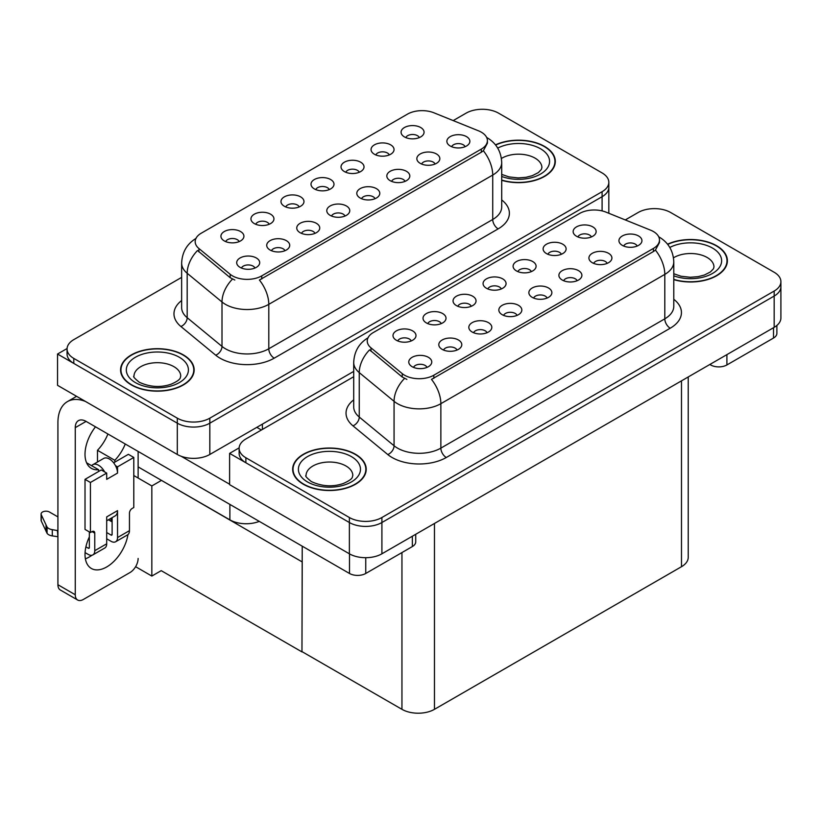 <?xml version="1.0" encoding="UTF-8"?>
<svg xmlns="http://www.w3.org/2000/svg" width="822" height="822" viewBox="0 0 822 822"><rect width="100%" height="100%" fill="white"/><g stroke="black" fill="none" stroke-linecap="round" stroke-linejoin="round"><path stroke-width="1.23" d="M465.098 146.706A6.895 3.987 0 0 0 463.248 144.764A6.895 3.987 0 0 0 456.446 143.758A6.895 3.987 0 0 0 451.638 146.706M466.495 136.627A11.498 6.638 0 0 0 451.761 135.887A11.498 6.638 0 0 0 447.959 144.138A11.498 6.638 0 0 0 450.24 146.018A11.498 6.638 0 0 0 468.776 144.138A11.498 6.638 0 0 0 466.495 136.627M359.255 172.271A6.895 3.987 0 0 0 357.406 170.329A6.895 3.987 0 0 0 350.604 169.322A6.895 3.987 0 0 0 345.795 172.271M360.653 162.191A11.498 6.638 0 0 0 345.918 161.451A11.498 6.638 0 0 0 342.116 169.702A11.498 6.638 0 0 0 344.397 171.582A11.498 6.638 0 0 0 362.934 169.702A11.498 6.638 0 0 0 360.653 162.191M389.279 154.937A6.895 3.987 0 0 0 387.429 152.995A6.895 3.987 0 0 0 380.627 151.988A6.895 3.987 0 0 0 375.818 154.937M390.676 144.857A11.498 6.638 0 0 0 375.942 144.117A11.498 6.638 0 0 0 372.14 152.368A11.498 6.638 0 0 0 374.421 154.248A11.498 6.638 0 0 0 392.957 152.368A11.498 6.638 0 0 0 390.676 144.857M269.184 224.272A6.895 3.987 0 0 0 267.325 222.33A6.895 3.987 0 0 0 260.533 221.324A6.895 3.987 0 0 0 255.724 224.272M270.582 214.193A11.498 6.638 0 0 0 255.848 213.453A11.498 6.638 0 0 0 252.035 221.704A11.498 6.638 0 0 0 254.317 223.584A11.498 6.638 0 0 0 272.863 221.704A11.498 6.638 0 0 0 270.582 214.193M345.004 216.042A6.895 3.987 0 0 0 343.144 214.1A6.895 3.987 0 0 0 336.352 213.093A6.895 3.987 0 0 0 331.543 216.042M346.401 205.973A11.498 6.638 0 0 0 331.667 205.233A11.498 6.638 0 0 0 327.865 213.473A11.498 6.638 0 0 0 330.146 215.354A11.498 6.638 0 0 0 348.682 213.473A11.498 6.638 0 0 0 346.401 205.973M284.946 250.71A6.895 3.987 0 0 0 283.097 248.768A6.895 3.987 0 0 0 276.305 247.761A6.895 3.987 0 0 0 271.496 250.71M286.354 240.641A11.498 6.638 0 0 0 271.62 239.901A11.498 6.638 0 0 0 267.808 248.152A11.498 6.638 0 0 0 270.089 250.022A11.498 6.638 0 0 0 288.635 248.152A11.498 6.638 0 0 0 286.354 240.641M419.302 137.603A6.895 3.987 0 0 0 417.453 135.661A6.895 3.987 0 0 0 410.651 134.654A6.895 3.987 0 0 0 405.842 137.603M420.7 127.523A11.498 6.638 0 0 0 405.965 126.783A11.498 6.638 0 0 0 402.163 135.034A11.498 6.638 0 0 0 404.445 136.914A11.498 6.638 0 0 0 422.981 135.034A11.498 6.638 0 0 0 420.7 127.523M375.027 198.708A6.895 3.987 0 0 0 373.167 196.766A6.895 3.987 0 0 0 366.376 195.759A6.895 3.987 0 0 0 361.567 198.708M376.425 188.639A11.498 6.638 0 0 0 361.69 187.899A11.498 6.638 0 0 0 357.889 196.139A11.498 6.638 0 0 0 360.17 198.02A11.498 6.638 0 0 0 378.706 196.139A11.498 6.638 0 0 0 376.425 188.639M435.074 164.04A6.895 3.987 0 0 0 433.225 162.098A6.895 3.987 0 0 0 426.423 161.091A6.895 3.987 0 0 0 421.614 164.04M436.472 153.961A11.498 6.638 0 0 0 421.737 153.221A11.498 6.638 0 0 0 417.936 161.472A11.498 6.638 0 0 0 420.217 163.352A11.498 6.638 0 0 0 438.753 161.472A11.498 6.638 0 0 0 436.472 153.961M405.051 181.374A6.895 3.987 0 0 0 403.201 179.432A6.895 3.987 0 0 0 396.399 178.425A6.895 3.987 0 0 0 391.591 181.374M406.448 171.295A11.498 6.638 0 0 0 391.714 170.555A11.498 6.638 0 0 0 387.912 178.806A11.498 6.638 0 0 0 390.193 180.686A11.498 6.638 0 0 0 408.729 178.806A11.498 6.638 0 0 0 406.448 171.295M299.208 206.939A6.895 3.987 0 0 0 297.348 204.997A6.895 3.987 0 0 0 290.556 203.99A6.895 3.987 0 0 0 285.748 206.939M300.605 196.859A11.498 6.638 0 0 0 285.871 196.119A11.498 6.638 0 0 0 282.069 204.37A11.498 6.638 0 0 0 284.35 206.25A11.498 6.638 0 0 0 302.886 204.37A11.498 6.638 0 0 0 300.605 196.859M329.232 189.605A6.895 3.987 0 0 0 327.382 187.663A6.895 3.987 0 0 0 320.58 186.656A6.895 3.987 0 0 0 315.771 189.605M330.629 179.525A11.498 6.638 0 0 0 315.895 178.785A11.498 6.638 0 0 0 312.093 187.036A11.498 6.638 0 0 0 314.374 188.916A11.498 6.638 0 0 0 332.91 187.036A11.498 6.638 0 0 0 330.629 179.525M254.923 268.044A6.895 3.987 0 0 0 253.073 266.102A6.895 3.987 0 0 0 246.281 265.095A6.895 3.987 0 0 0 241.473 268.044M256.33 257.974A11.498 6.638 0 0 0 241.596 257.235A11.498 6.638 0 0 0 237.784 265.485A11.498 6.638 0 0 0 240.065 267.356A11.498 6.638 0 0 0 258.611 265.485A11.498 6.638 0 0 0 256.33 257.974M314.98 233.376A6.895 3.987 0 0 0 313.12 231.434A6.895 3.987 0 0 0 306.329 230.427A6.895 3.987 0 0 0 301.52 233.376M316.378 223.307A11.498 6.638 0 0 0 301.643 222.567A11.498 6.638 0 0 0 297.831 230.807A11.498 6.638 0 0 0 300.112 232.688A11.498 6.638 0 0 0 318.659 230.807A11.498 6.638 0 0 0 316.378 223.307M239.151 241.606A6.895 3.987 0 0 0 237.301 239.664A6.895 3.987 0 0 0 230.509 238.657A6.895 3.987 0 0 0 225.701 241.606M240.558 231.537A11.498 6.638 0 0 0 225.824 230.787A11.498 6.638 0 0 0 222.012 239.038A11.498 6.638 0 0 0 224.293 240.918A11.498 6.638 0 0 0 242.839 239.038A11.498 6.638 0 0 0 240.558 231.537M481.343 132.188A20.694 11.95 0 0 0 478.579 130.852L433.954 112.809A20.694 11.95 0 0 0 407.455 114.145L201.236 233.212A20.694 11.95 0 0 0 195.174 241.658A20.694 11.95 0 0 0 198.914 248.511L230.16 274.271A20.694 11.95 0 0 0 261.745 275.873L481.343 149.08A20.694 11.95 0 0 0 487.405 140.634A20.694 11.95 0 0 0 481.343 132.188M259.269 521.374A22.995 13.275 180 0 1 229.883 519.864L138.127 466.896M483.192 109.285L481.456 109.285M67.075 348.528L57.54 354.035L177.305 423.186A22.995 13.275 0 0 0 209.826 423.186L602.094 196.705A22.995 13.275 0 0 0 608.825 187.324A22.995 13.275 0 0 1 602.094 196.705L209.826 423.186A22.995 13.275 0 0 1 177.305 423.186L73.795 363.416A22.995 13.275 0 0 1 67.065 354.035L67.065 349.021A22.995 13.275 0 0 0 73.795 358.413L177.305 418.172A22.995 13.275 0 0 0 209.826 418.172L602.094 191.701A22.995 13.275 0 0 0 608.825 182.32A22.995 13.275 0 0 0 602.094 172.928L498.584 113.169A22.995 13.275 0 0 0 466.064 113.169L453.199 120.587M57.54 354.035L57.54 385.323L177.305 454.474A22.995 13.275 0 0 0 209.826 454.474L353.707 371.4M161.482 480.377L151.834 485.946L133.791 475.527M302.229 561.642L301.962 651.908L161.215 570.653L151.834 576.068L135.609 566.697M151.834 576.068L151.834 485.946M301.962 651.908L302.229 546.178M157.69 478.188L301.962 561.796M637.163 246.055A6.895 3.987 0 0 0 635.314 244.113A6.895 3.987 0 0 0 628.522 243.096A6.895 3.987 0 0 0 623.713 246.055M638.571 235.976A11.498 6.638 0 0 0 623.836 235.236A11.498 6.638 0 0 0 620.024 243.487A11.498 6.638 0 0 0 622.305 245.367A11.498 6.638 0 0 0 640.852 243.487A11.498 6.638 0 0 0 638.571 235.976M531.32 271.609A6.895 3.987 0 0 0 529.471 269.678A6.895 3.987 0 0 0 522.679 268.66A6.895 3.987 0 0 0 517.87 271.609M532.728 261.54A11.498 6.638 0 0 0 517.994 260.8A11.498 6.638 0 0 0 514.182 269.051A11.498 6.638 0 0 0 516.463 270.921A11.498 6.638 0 0 0 535.009 269.051A11.498 6.638 0 0 0 532.728 261.54M561.344 254.275A6.895 3.987 0 0 0 559.494 252.344A6.895 3.987 0 0 0 552.703 251.327A6.895 3.987 0 0 0 547.894 254.275M562.751 244.206A11.498 6.638 0 0 0 548.017 243.466A11.498 6.638 0 0 0 544.205 251.717A11.498 6.638 0 0 0 546.486 253.587A11.498 6.638 0 0 0 565.033 251.717A11.498 6.638 0 0 0 562.751 244.206M441.25 323.621A6.895 3.987 0 0 0 439.4 321.679A6.895 3.987 0 0 0 432.608 320.672A6.895 3.987 0 0 0 427.789 323.621M442.647 313.542A11.498 6.638 0 0 0 427.923 312.802A11.498 6.638 0 0 0 424.111 321.053A11.498 6.638 0 0 0 426.392 322.933A11.498 6.638 0 0 0 444.928 321.053A11.498 6.638 0 0 0 442.647 313.542M517.069 315.391A6.895 3.987 0 0 0 515.219 313.449A6.895 3.987 0 0 0 508.428 312.442A6.895 3.987 0 0 0 503.609 315.391M518.466 305.311A11.498 6.638 0 0 0 503.742 304.572A11.498 6.638 0 0 0 499.93 312.822A11.498 6.638 0 0 0 502.211 314.703A11.498 6.638 0 0 0 520.747 312.822A11.498 6.638 0 0 0 518.466 305.311M457.022 350.059A6.895 3.987 0 0 0 455.172 348.117A6.895 3.987 0 0 0 448.37 347.11A6.895 3.987 0 0 0 443.561 350.059M458.419 339.979A11.498 6.638 0 0 0 443.695 339.239A11.498 6.638 0 0 0 439.883 347.49A11.498 6.638 0 0 0 442.164 349.371A11.498 6.638 0 0 0 460.7 347.49A11.498 6.638 0 0 0 458.419 339.979M591.378 236.942A6.895 3.987 0 0 0 589.518 235.01A6.895 3.987 0 0 0 582.726 233.993A6.895 3.987 0 0 0 577.917 236.942M592.775 226.872A11.498 6.638 0 0 0 578.041 226.132A11.498 6.638 0 0 0 574.229 234.383A11.498 6.638 0 0 0 576.51 236.253A11.498 6.638 0 0 0 595.056 234.383A11.498 6.638 0 0 0 592.775 226.872M547.092 298.057A6.895 3.987 0 0 0 545.243 296.115A6.895 3.987 0 0 0 538.451 295.108A6.895 3.987 0 0 0 533.632 298.057M548.5 287.977A11.498 6.638 0 0 0 533.766 287.238A11.498 6.638 0 0 0 529.954 295.488A11.498 6.638 0 0 0 532.235 297.369A11.498 6.638 0 0 0 550.781 295.488A11.498 6.638 0 0 0 548.5 287.977M607.139 263.389A6.895 3.987 0 0 0 605.29 261.447A6.895 3.987 0 0 0 598.498 260.44A6.895 3.987 0 0 0 593.689 263.389M608.547 253.31A11.498 6.638 0 0 0 593.813 252.57A11.498 6.638 0 0 0 590.001 260.821A11.498 6.638 0 0 0 592.282 262.701A11.498 6.638 0 0 0 610.828 260.821A11.498 6.638 0 0 0 608.547 253.31M577.116 280.723A6.895 3.987 0 0 0 575.266 278.781A6.895 3.987 0 0 0 568.475 277.774A6.895 3.987 0 0 0 563.666 280.723M578.524 270.644A11.498 6.638 0 0 0 563.789 269.904A11.498 6.638 0 0 0 559.977 278.155A11.498 6.638 0 0 0 562.258 280.035A11.498 6.638 0 0 0 580.805 278.155A11.498 6.638 0 0 0 578.524 270.644M471.273 306.287A6.895 3.987 0 0 0 469.424 304.346A6.895 3.987 0 0 0 462.632 303.328A6.895 3.987 0 0 0 457.813 306.287M472.671 296.208A11.498 6.638 0 0 0 457.946 295.468A11.498 6.638 0 0 0 454.134 303.719A11.498 6.638 0 0 0 456.416 305.599A11.498 6.638 0 0 0 474.962 303.719A11.498 6.638 0 0 0 472.671 296.208M501.297 288.943A6.895 3.987 0 0 0 499.447 287.012A6.895 3.987 0 0 0 492.655 285.994A6.895 3.987 0 0 0 487.847 288.943M502.704 278.874A11.498 6.638 0 0 0 487.97 278.134A11.498 6.638 0 0 0 484.158 286.385A11.498 6.638 0 0 0 486.439 288.255A11.498 6.638 0 0 0 504.985 286.385A11.498 6.638 0 0 0 502.704 278.874M426.998 367.393A6.895 3.987 0 0 0 425.149 365.451A6.895 3.987 0 0 0 418.347 364.444A6.895 3.987 0 0 0 413.538 367.393M428.396 357.313A11.498 6.638 0 0 0 413.661 356.573A11.498 6.638 0 0 0 409.859 364.824A11.498 6.638 0 0 0 412.141 366.704A11.498 6.638 0 0 0 430.677 364.824A11.498 6.638 0 0 0 428.396 357.313M487.045 332.725A6.895 3.987 0 0 0 485.196 330.783A6.895 3.987 0 0 0 478.404 329.776A6.895 3.987 0 0 0 473.585 332.725M488.443 322.645A11.498 6.638 0 0 0 473.719 321.905A11.498 6.638 0 0 0 469.907 330.156A11.498 6.638 0 0 0 472.188 332.037A11.498 6.638 0 0 0 490.724 330.156A11.498 6.638 0 0 0 488.443 322.645M411.226 340.955A6.895 3.987 0 0 0 409.377 339.013A6.895 3.987 0 0 0 402.575 338.006A6.895 3.987 0 0 0 397.766 340.955M412.623 330.876A11.498 6.638 0 0 0 397.899 330.136A11.498 6.638 0 0 0 394.087 338.387A11.498 6.638 0 0 0 396.368 340.267A11.498 6.638 0 0 0 414.905 338.387A11.498 6.638 0 0 0 412.623 330.876M653.418 231.537A20.694 11.95 0 0 0 650.654 230.191L606.03 212.148A20.694 11.95 0 0 0 579.531 213.494L373.301 332.55A20.694 11.95 0 0 0 367.239 340.996A20.694 11.95 0 0 0 370.989 347.85L402.235 373.62A20.694 11.95 0 0 0 433.821 375.212L653.418 248.429A20.694 11.95 0 0 0 659.48 239.983A20.694 11.95 0 0 0 653.418 231.537M655.257 208.634L653.521 208.634M239.151 447.867L229.605 453.374L349.381 522.525A22.995 13.275 0 0 0 381.901 522.525L774.17 296.054A22.995 13.275 0 0 0 780.9 286.662A22.995 13.275 0 0 1 774.17 296.054L381.901 522.525A22.995 13.275 0 0 1 349.381 522.525L245.87 462.765A22.995 13.275 0 0 1 239.13 453.374L239.13 448.37A22.995 13.275 0 0 0 245.87 457.751L349.381 517.521A22.995 13.275 0 0 0 381.901 517.521L774.17 291.05A22.995 13.275 0 0 0 780.9 281.658A22.995 13.275 0 0 0 774.17 272.267L670.649 212.508A22.995 13.275 0 0 0 638.139 212.508L625.275 219.936M229.605 453.374L229.605 484.661L349.381 553.812A22.995 13.275 0 0 0 381.901 553.812L774.17 327.341A22.995 13.275 0 0 0 780.9 317.96L780.9 281.658M688.23 376.959L688.23 557.326A22.995 13.275 180 0 1 681.489 566.707L434.468 709.324A22.995 13.275 180 0 1 401.948 709.324L302.229 651.754M501.708 180.306A36.785 21.238 0 0 0 555.312 161.41A36.785 21.238 0 0 0 544.534 146.398A36.785 21.238 0 0 0 495.481 144.857M183.378 354.909A36.785 21.238 0 0 0 143.285 350.306A36.785 21.238 0 0 0 120.577 369.931A36.785 21.238 0 0 0 131.356 384.943A36.785 21.238 0 0 0 171.449 389.546A36.785 21.238 0 0 0 194.156 369.931A36.785 21.238 0 0 0 183.378 354.909M120.957 371.873A36.785 21.238 0 0 0 120.834 372.428M487.405 140.634L487.405 143.172L483.357 150.745L481.343 152.204L259.413 280.035A26.828 15.484 60 0 1 268.794 304.346A30.661 17.704 180 0 1 225.434 304.346A30.661 17.704 180 0 1 222.002 301.982L187.18 273.274A30.661 17.704 180 0 1 181.641 263.122L181.641 307.551A30.661 17.704 0 0 0 187.18 317.703L222.002 346.411A30.661 17.704 0 0 0 225.434 348.775A30.661 17.704 0 0 0 268.794 348.775L492.727 219.484A30.661 17.704 0 0 0 501.708 206.969L501.708 162.54A30.661 17.704 180 0 1 492.727 175.055A26.828 15.484 -120 0 0 483.357 150.745M234.815 280.035L230.16 277.682L197.527 250.505A26.828 17.94 129.5 0 0 187.18 273.274L187.18 317.703A7.665 5.127 -50.5 0 1 180.902 326.498A38.326 22.122 180 0 1 181.641 300.533M181.641 277.374L73.795 339.64A22.995 13.275 0 0 0 67.065 349.021M193.9 372.428A36.785 21.238 0 0 0 193.776 371.873M555.056 163.917A36.785 21.238 0 0 0 554.932 163.362M673.783 279.644A36.785 21.238 0 0 0 727.388 260.759A36.785 21.238 0 0 0 716.609 245.737A36.785 21.238 0 0 0 667.546 244.206M355.453 454.247A36.785 21.238 0 0 0 315.36 449.644A36.785 21.238 0 0 0 292.653 469.27A36.785 21.238 0 0 0 303.421 484.292A36.785 21.238 0 0 0 343.514 488.895A36.785 21.238 0 0 0 366.222 469.27A36.785 21.238 0 0 0 355.453 454.247M293.033 471.222A36.785 21.238 0 0 0 292.899 471.777M659.48 239.983L659.48 242.511L655.422 250.094L653.418 251.542L431.488 379.384A26.828 15.484 60 0 1 440.859 403.684A30.661 17.704 180 0 1 397.509 403.684A30.661 17.704 180 0 1 394.067 401.321L359.255 372.613A30.661 17.704 180 0 1 353.707 362.461L353.707 406.89A30.661 17.704 0 0 0 359.255 417.042L394.067 445.76A30.661 17.704 0 0 0 397.509 448.124A30.661 17.704 0 0 0 440.859 448.124L664.803 318.833A30.661 17.704 0 0 0 673.783 306.318L673.783 261.879A30.661 17.704 180 0 1 664.803 274.394A26.828 15.484 -120 0 0 655.422 250.094M406.88 379.384L402.235 377.031L369.592 349.853A26.828 17.94 129.5 0 0 359.255 372.613L359.255 417.042A7.665 5.127 -50.5 0 1 352.977 425.847A38.326 22.122 180 0 1 353.707 399.872M353.707 376.723L245.87 438.979A22.995 13.275 0 0 0 239.13 448.37M365.965 471.777A36.785 21.238 0 0 0 365.841 471.222M727.131 263.256A36.785 21.238 0 0 0 726.997 262.711M726.905 354.631L726.905 364.947L773.512 338.048L773.512 327.721M776.882 325.45L776.882 333.352A11.498 6.638 180 0 1 773.512 338.048M726.905 364.947A11.498 6.638 180 0 1 710.65 364.947L710.65 364.012M709.838 364.485L710.65 364.947M91.982 555.24A30.661 17.704 -60 0 1 89.351 556.946A30.661 17.704 -60 0 1 85.385 558.816M127.944 534.608A30.661 17.704 -60 0 1 106.696 566.964A30.661 17.704 -60 0 1 91.365 568.475A30.661 17.704 -60 0 1 89.351 536.92M98.568 471.53L98.568 469.701L86.598 462.786M125.263 444.003A30.661 17.704 -60 0 1 114.823 460.31L114.823 462.139M114.823 460.31L97.479 450.302L97.479 462.005M365.749 557.706L365.749 573.468L412.356 546.558L412.356 536.232M261.417 429.998L256.813 427.348M229.605 484.23L181.179 456.272M107.918 433.995A30.661 17.704 -60 0 1 97.479 450.302M111.011 518.292A30.661 17.704 -60 0 1 110.97 521.24M75.264 594.748A11.498 6.638 120 0 0 77.638 600.009L60.294 589.991A11.498 6.638 -60 0 1 57.92 584.73L75.264 594.748L75.264 427.656A15.33 8.847 60 0 1 78.439 420.638A15.33 8.847 60 0 1 86.094 421.398L349.494 573.468L349.494 553.874M85.478 401.455A45.991 26.551 -120 0 0 67.445 401.598A45.991 26.551 -120 0 0 57.92 422.652L57.92 584.73M77.638 600.009A11.498 6.638 120 0 0 83.392 599.443L129.999 572.533A11.498 6.638 120 0 0 138.127 558.446M98.568 469.701A30.661 17.704 -60 0 1 91.365 468.355A30.661 17.704 -60 0 1 95.496 426.824M138.127 478.034L138.127 451.432M415.727 534.29L415.727 541.862A11.498 6.638 180 0 1 412.356 546.558M365.749 573.468A11.498 6.638 180 0 1 349.494 573.468M104.62 471.89L106.696 473.092L90.43 482.473L85.015 479.349L101.27 469.958L104.62 471.89A11.498 6.638 -120 0 0 98.568 465.273A11.498 6.638 -120 0 0 92.814 464.697A11.498 6.638 -120 0 0 91.663 465.714M115.46 465.632L117.536 466.834L117.536 473.092A11.498 6.638 -120 0 0 115.46 465.632A11.498 6.638 -120 0 0 109.398 459.005A11.498 6.638 -120 0 0 103.654 458.44L92.814 464.697M85.067 552.6L88.262 554.439A9.196 5.312 -120 0 0 92.865 554.901A9.196 5.312 -120 0 0 94.766 550.689L106.696 543.804L106.696 516.894L117.536 510.637L117.536 537.547L129.455 530.663L129.455 513.144A3.833 2.209 -60 0 1 132.167 508.448L133.791 507.513L133.791 457.443L128.376 454.319L113.631 462.827M106.696 543.804A9.196 5.312 60 0 1 104.784 548.017L92.865 554.901M57.92 516.894L49.454 512.014A4.891 2.826 180 0 0 44.121 511.397A4.891 2.826 180 0 0 41.1 514.007L41.1 520.264A4.891 2.826 0 0 0 41.264 520.994L47.07 533.334A7.665 4.429 0 0 0 52.3 535.903L52.3 529.645L57.92 530.663M106.696 520.788L115.152 515.897A11.498 6.638 -120 0 0 117.536 510.637M112.111 517.655L112.111 534.423A1.531 0.884 60 0 1 111.792 535.122A1.531 0.884 60 0 1 111.032 535.04L112.111 534.423M106.696 532.543L111.032 535.04M129.455 530.663A9.196 5.312 60 0 1 127.554 534.875L115.625 541.76A9.196 5.312 -120 0 1 111.032 541.297L106.696 538.8M115.625 541.76A9.196 5.312 -120 0 0 117.536 537.547M117.536 473.092L106.696 479.349L106.696 473.092M89.351 531.916L89.351 547.565A1.531 0.884 60 0 1 89.033 548.264A1.531 0.884 60 0 1 88.262 548.182L89.351 547.565M85.015 479.349L85.015 529.409L90.43 532.543L92.064 531.598A3.833 2.209 -60 0 1 93.975 531.413A3.833 2.209 -60 0 1 94.766 533.17L94.766 550.689M112.111 521.898L108.432 519.781M133.791 457.443L117.536 466.834M90.43 482.473L90.43 532.543M57.92 536.92L57.396 530.365M85.909 546.825L88.262 548.182M57.396 536.622L52.3 535.903M52.3 529.645A7.665 4.429 0 0 1 47.07 527.077L41.264 514.736A4.891 2.826 180 0 1 41.1 514.007M47.07 527.077L47.07 533.334M46.042 525.042L46.042 531.3M495.645 145.062A36.404 21.023 180 0 1 544.267 146.552A36.404 21.023 180 0 1 554.932 161.41A36.404 21.023 180 0 1 501.708 180.059M355.176 454.412A36.404 21.023 180 0 1 365.841 469.27A36.404 21.023 180 0 1 343.37 488.689A36.404 21.023 180 0 1 303.698 484.137A36.404 21.023 180 0 1 293.033 469.27A36.404 21.023 180 0 1 315.504 449.85A36.404 21.023 180 0 1 355.176 454.412M183.111 355.063A36.404 21.023 180 0 1 193.776 369.931A36.404 21.023 180 0 1 171.295 389.34A36.404 21.023 180 0 1 131.623 384.788A36.404 21.023 180 0 1 120.957 369.931A36.404 21.023 180 0 1 143.429 350.511A36.404 21.023 180 0 1 183.111 355.063M667.711 244.411A36.404 21.023 180 0 1 716.342 245.891A36.404 21.023 180 0 1 726.997 260.759A36.404 21.023 180 0 1 673.783 279.398M229.883 519.864L229.883 504.41M602.094 210.905L602.094 191.701M209.826 454.474L209.826 418.172M177.305 454.474L177.305 418.172M262.393 429.444L262.393 424.121M198.914 248.511L198.914 251.922M230.16 274.271L230.16 277.682M261.745 275.873L261.745 278.987M481.343 149.08L481.343 152.204M774.17 327.341L774.17 291.05M381.901 553.812L381.901 517.521M349.381 553.812L349.381 517.521M681.489 566.707L681.489 380.843M434.468 709.324L434.468 523.46M401.948 709.324L401.948 552.569M370.989 347.85L370.989 351.261M402.235 373.62L402.235 377.031M433.821 375.212L433.821 378.336M653.418 248.429L653.418 251.542M274.209 358.166A7.665 4.429 60 0 1 268.794 348.775L268.794 304.346L492.727 175.055L492.727 219.484A7.665 4.429 60 0 0 498.153 228.876L274.209 358.166A38.326 22.122 180 0 1 220.019 358.166A38.326 22.122 180 0 1 215.724 355.207L180.902 326.498M232.451 279.11A26.828 17.94 129.5 0 0 222.002 301.982L222.002 346.411A7.665 5.127 -50.5 0 1 215.724 355.207M501.708 199.952A38.326 22.122 180 0 1 498.153 228.876M73.795 358.413L73.795 363.416M446.284 457.505A7.665 4.429 60 0 1 440.859 448.124L440.859 403.684L664.803 274.394L664.803 318.833A7.665 4.429 60 0 0 670.218 328.214L446.284 457.505A38.326 22.122 180 0 1 392.084 457.505A38.326 22.122 180 0 1 387.789 454.556L352.977 425.847M404.527 378.449A26.828 17.94 129.5 0 0 394.067 401.321L394.067 445.76A7.665 5.127 -50.5 0 1 387.789 454.556M673.783 299.3A38.326 22.122 180 0 1 670.218 328.214M245.87 457.751L245.87 462.765M86.094 421.398L75.264 427.656M94.766 533.17L92.064 531.598M41.264 514.736L41.264 520.994M501.708 174.398L508.972 176.894L518.209 177.922L526.018 177.305L532.276 175.692L538.338 172.61L541.349 169.476L541.904 167.667A23.376 13.501 0 0 0 535.05 158.132A23.376 13.501 0 0 0 501.41 158.482M497.731 148.104A31.041 17.92 180 0 1 540.475 148.741A31.041 17.92 180 0 1 542.684 172.671A31.041 17.92 180 0 1 501.708 176.473M352.813 475.527A23.376 13.501 0 0 0 345.97 465.982A23.376 13.501 0 0 0 320.488 463.063A23.376 13.501 0 0 0 306.061 475.527C304.849 475.712 306.606 477.726 311.322 481.558C321.957 486.46 332.581 487.127 343.185 483.552C354.313 478.671 352.001 476.678 352.813 475.527M351.384 456.6A31.041 17.92 180 0 1 351.384 481.939A31.041 17.92 180 0 1 307.49 481.939A31.041 17.92 180 0 1 307.49 456.6A31.041 17.92 180 0 1 351.384 456.6M180.737 376.188A23.376 13.501 0 0 0 173.894 366.643A23.376 13.501 0 0 0 148.422 363.714A23.376 13.501 0 0 0 133.986 376.188C132.784 376.373 134.531 378.377 139.247 382.22C149.881 387.121 160.506 387.779 171.12 384.203C182.248 379.322 179.926 377.329 180.737 376.188M179.319 357.251A31.041 17.92 180 0 1 179.319 382.6A31.041 17.92 180 0 1 135.414 382.6A31.041 17.92 180 0 1 135.414 357.251A31.041 17.92 180 0 1 179.319 357.251M673.783 273.747L681.037 276.243L690.285 277.271L698.084 276.654L704.351 275.041L710.403 271.959L713.424 268.825L713.969 267.016A23.376 13.501 0 0 0 707.126 257.471A23.376 13.501 0 0 0 673.485 257.82M669.796 247.453A31.041 17.92 180 0 1 712.54 248.09A31.041 17.92 180 0 1 714.75 272.01A31.041 17.92 180 0 1 673.783 275.822M608.825 213.288L608.825 182.32M501.708 162.54C501.184 151.515 496.344 143.254 487.169 137.747L486.665 137.459M196.17 238.318C187.005 243.826 182.155 252.097 181.641 263.122M673.783 261.879C673.259 250.864 668.409 242.593 659.244 237.085L658.73 236.798M368.246 337.667C359.07 343.175 354.231 351.436 353.707 362.461M67.445 401.598L76.59 396.317M554.932 161.41L554.932 164.472M365.841 469.27L365.841 472.331M293.033 469.27L293.033 472.331M193.776 369.931L193.776 372.983M120.957 369.931L120.957 372.983M726.997 260.759L726.997 263.811"/></g></svg>
